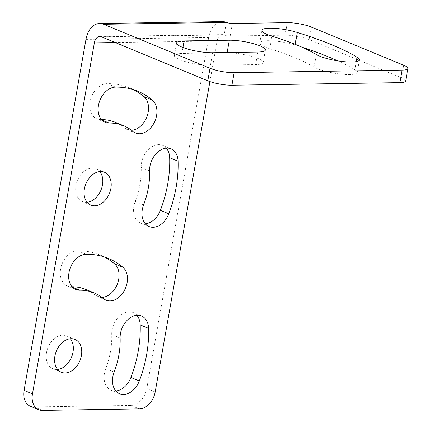<?xml version="1.0" encoding="UTF-8"?>
<svg xmlns="http://www.w3.org/2000/svg" width="432" height="432" viewBox="0 0 432 432"><rect width="100%" height="100%" fill="white"/><g stroke="black" fill="none" stroke-linecap="round" stroke-linejoin="round"><path stroke-width="0.32" stroke-dasharray="2.16 1.62" d="M405.718 81.027A17.345 3.575 10 0 0 401.555 77.814L309.188 39.614A17.345 3.575 10 0 0 285.071 35.181L230.175 36.029A4.336 0.896 -170 0 1 224.149 34.922A8.672 5.789 89.1 0 0 222.539 34.609A8.672 5.789 89.1 0 0 217.075 40.964L115.263 42.536M227.102 52.769A22.118 4.563 -170 0 1 250.787 56.084A22.118 4.563 -170 0 1 263.158 62.516A22.118 4.563 -170 0 1 255.652 64.579L210.443 65.275A22.118 4.563 -170 0 1 186.754 61.96A22.118 4.563 -170 0 1 174.388 55.528A22.118 4.563 -170 0 1 181.894 53.465L227.146 52.515M337.727 60.858A179.096 36.931 -170 0 1 354.91 69.757A22.982 4.741 -170 0 1 357.172 72.414A22.982 4.741 -170 0 1 339.217 73.915A22.982 4.741 -170 0 1 314.167 67.09A133.132 27.454 10 0 0 269.687 48.692A22.982 4.741 -170 0 1 259.745 42.86A22.982 4.741 -170 0 1 272.122 40.835A22.982 4.741 -170 0 1 295.072 45.009A179.096 36.931 -170 0 1 302.033 47.234M209.909 81.599L217.075 40.964M30.359 406.242A17.345 12.415 112.5 0 0 34.042 406.928L130.918 405.432A17.345 12.415 112.5 0 0 146.783 388.519L208.678 37.492A21.681 14.472 -90.9 0 1 222.34 21.6M57.618 369.436A17.782 12.722 -67.5 0 1 56.743 369.484A17.782 12.722 -67.5 0 1 52.969 368.782A17.782 12.722 -67.5 0 1 47.126 349.996A17.782 12.722 -67.5 0 1 62.786 335.221A17.782 12.722 -67.5 0 1 66.56 335.923A17.782 12.722 -67.5 0 1 70.313 338.742M115.835 390.96A18.646 13.343 -67.5 0 1 111.208 390.253A18.646 13.343 -67.5 0 1 105.743 368.577A68.083 48.724 112.5 0 0 111.731 334.616A18.646 13.343 -67.5 0 1 118.616 316.964A18.646 13.343 -67.5 0 1 133.094 312.525A18.646 13.343 -67.5 0 1 136.863 315.295M102.049 297.432A18.646 13.343 -67.5 0 1 97.697 296.703A18.646 13.343 -67.5 0 1 95.132 295.142A68.083 48.724 112.5 0 0 85.784 289.44M72.025 286.74A68.083 48.724 112.5 0 0 71.334 286.745A18.646 13.343 -67.5 0 1 67.376 286.006A18.646 13.343 -67.5 0 1 61.247 266.306A18.646 13.343 -67.5 0 1 77.674 250.808A105.376 75.411 -67.5 0 1 100.04 254.977A105.376 75.411 -67.5 0 1 104.166 256.889M87.091 202.284A17.782 12.722 -67.5 0 1 86.216 202.333A17.782 12.722 -67.5 0 1 82.447 201.631A17.782 12.722 -67.5 0 1 76.599 182.844A17.782 12.722 -67.5 0 1 92.259 168.064A17.782 12.722 -67.5 0 1 96.034 168.766A17.782 12.722 -67.5 0 1 99.787 171.585M145.309 223.803A18.646 13.343 -67.5 0 1 140.686 223.096A18.646 13.343 -67.5 0 1 135.216 201.42A68.083 48.724 112.5 0 0 141.205 167.459A18.646 13.343 -67.5 0 1 148.09 149.807A18.646 13.343 -67.5 0 1 162.567 145.373A18.646 13.343 -67.5 0 1 166.336 148.138M131.522 130.275A18.646 13.343 -67.5 0 1 127.17 129.551A18.646 13.343 -67.5 0 1 124.61 127.991A68.083 48.724 112.5 0 0 115.263 122.283M101.498 119.583A68.083 48.724 112.5 0 0 100.807 119.588A18.646 13.343 -67.5 0 1 96.849 118.854A18.646 13.343 -67.5 0 1 90.72 99.149A18.646 13.343 -67.5 0 1 107.147 83.651A105.376 75.411 -67.5 0 1 129.514 87.82A105.376 75.411 -67.5 0 1 133.639 89.732M101.434 36.817L224.149 34.922L226.357 22.388M155.18 391.991L146.783 388.519M230.175 36.029L232.384 23.495M287.285 22.648L285.071 35.181M309.188 39.614L311.396 27.076M403.763 65.281L401.555 77.814M42.439 410.4L34.042 406.928M130.918 405.432L139.315 408.904M85.968 39.388L208.678 37.492M257.861 52.04L255.652 64.579M182.941 47.498L181.894 53.465M210.443 65.275L212.652 52.736M271.895 36.158L269.687 48.692M295.186 44.356L295.072 45.009M316.375 54.556L314.167 67.09M356.346 61.603L354.91 69.757M120.128 338.089L111.731 334.616M114.14 372.049L105.743 368.577M72.452 287.204L71.334 286.745M103.529 298.615L95.132 295.142M86.071 254.281L77.674 250.808M149.602 170.932L141.205 167.459M143.613 204.898L135.216 201.42M101.925 120.053L100.807 119.588M133.007 131.463L124.61 127.991M115.544 87.124L107.147 83.651M99.83 36.504L222.539 34.609M265.367 49.977L263.158 62.516M176.596 42.995L174.388 55.528M261.954 30.321L259.745 42.86M359.381 59.875L357.172 72.414M61.366 372.254L52.969 368.782M74.957 339.395L66.56 335.923M141.491 315.997L133.094 312.525M119.605 393.725L111.208 390.253M106.094 300.181L97.697 296.703M108.437 258.449L100.04 254.977M75.773 289.478L67.376 286.006M90.844 205.103L82.447 201.631M104.431 172.238L96.034 168.766M170.964 148.846L162.567 145.373M149.083 226.573L140.686 223.096M135.567 133.024L127.17 129.551M137.911 91.292L129.514 87.82M105.246 122.326L96.849 118.854"/><path stroke-width="0.65" d="M115.263 42.536L94.365 42.86A8.672 5.789 -90.9 0 1 99.83 36.504A8.672 5.789 -90.9 0 1 101.434 36.817L207.797 80.806A17.345 3.575 10 0 0 231.908 85.239L399.832 82.647A17.345 3.575 10 0 0 405.718 81.027L407.927 68.488A17.345 3.575 -170 0 1 402.041 70.108L234.122 72.7A17.345 3.575 -170 0 1 210.006 68.267L103.648 24.278A21.681 14.472 89.1 0 0 99.625 23.495L222.34 21.6A21.681 14.472 -90.9 0 1 226.357 22.388A4.336 0.896 10 0 0 232.384 23.495L287.285 22.648A17.345 3.575 -170 0 1 311.396 27.076L403.763 65.281A17.345 3.575 -170 0 1 407.927 68.488M302.033 47.234A179.096 36.931 -170 0 1 337.727 60.858M94.365 42.86L32.47 393.881A17.345 12.415 -67.5 0 0 38.756 409.714A17.345 12.415 -67.5 0 0 42.439 410.4L139.315 408.904A17.345 12.415 -67.5 0 0 155.18 391.991L209.909 81.599M79.731 290.218A68.083 48.724 -67.5 0 1 94.181 292.912A68.083 48.724 -67.5 0 1 103.529 298.615A18.646 13.343 112.5 0 0 106.094 300.181A18.646 13.343 112.5 0 0 124.675 289.942A18.646 13.343 112.5 0 0 122.904 267.278A105.376 75.411 112.5 0 0 108.437 258.449A105.376 75.411 112.5 0 0 86.071 254.281A18.646 13.343 112.5 0 0 69.644 269.779A18.646 13.343 112.5 0 0 75.773 289.478A18.646 13.343 112.5 0 0 79.731 290.218L72.452 287.204M148.592 328.374A18.646 13.343 112.5 0 0 141.491 315.997A18.646 13.343 112.5 0 0 127.013 320.436A18.646 13.343 112.5 0 0 120.128 338.089A68.083 48.724 -67.5 0 1 114.14 372.049A18.646 13.343 112.5 0 0 119.605 393.725A18.646 13.343 112.5 0 0 139.325 380.938A105.376 75.411 112.5 0 0 148.592 328.374L140.195 324.902A105.376 75.411 -67.5 0 1 130.928 377.465A18.646 13.343 -67.5 0 1 115.835 390.96M71.183 338.693A17.782 12.722 112.5 0 0 55.523 353.468A17.782 12.722 112.5 0 0 61.366 372.254A17.782 12.722 112.5 0 0 65.14 372.956A17.782 12.722 112.5 0 0 80.806 358.182A17.782 12.722 112.5 0 0 74.957 339.395A17.782 12.722 112.5 0 0 71.183 338.693M109.204 123.061A68.083 48.724 -67.5 0 1 123.66 125.755A68.083 48.724 -67.5 0 1 133.007 131.463A18.646 13.343 112.5 0 0 135.567 133.024A18.646 13.343 112.5 0 0 154.148 122.785A18.646 13.343 112.5 0 0 152.377 100.121A105.376 75.411 112.5 0 0 137.911 91.292A105.376 75.411 112.5 0 0 115.544 87.124A18.646 13.343 112.5 0 0 99.117 102.622A18.646 13.343 112.5 0 0 105.246 122.326A18.646 13.343 112.5 0 0 109.204 123.061L101.925 120.053M178.07 161.217A18.646 13.343 112.5 0 0 170.964 148.846A18.646 13.343 112.5 0 0 156.487 153.279A18.646 13.343 112.5 0 0 149.602 170.932A68.083 48.724 -67.5 0 1 143.613 204.898A18.646 13.343 112.5 0 0 149.083 226.573A18.646 13.343 112.5 0 0 168.799 213.781A105.376 75.411 112.5 0 0 178.07 161.217L169.673 157.745A105.376 75.411 -67.5 0 1 160.402 210.308A18.646 13.343 -67.5 0 1 145.309 223.803M100.656 171.536A17.782 12.722 112.5 0 0 84.996 186.316A17.782 12.722 112.5 0 0 90.844 205.103A17.782 12.722 112.5 0 0 94.613 205.805A17.782 12.722 112.5 0 0 110.279 191.025A17.782 12.722 112.5 0 0 104.431 172.238A17.782 12.722 112.5 0 0 100.656 171.536M38.756 409.714L30.359 406.242A17.345 12.415 112.5 0 1 24.073 390.409L85.968 39.388A21.681 14.472 89.1 0 1 99.625 23.495M70.313 338.742A17.782 12.722 -67.5 0 1 71.523 357.215A17.782 12.722 -67.5 0 1 57.618 369.436M136.863 315.295A18.646 13.343 -67.5 0 1 140.195 324.902M94.181 292.912L85.784 289.44A68.083 48.724 112.5 0 0 72.025 286.74M104.166 256.889A105.376 75.411 -67.5 0 1 114.507 263.806A18.646 13.343 -67.5 0 1 117.509 283.667A18.646 13.343 -67.5 0 1 102.049 297.432M99.787 171.585A17.782 12.722 -67.5 0 1 100.996 190.058A17.782 12.722 -67.5 0 1 87.091 202.284M166.336 148.138A18.646 13.343 -67.5 0 1 169.673 157.745M123.66 125.755L115.263 122.283A68.083 48.724 112.5 0 0 101.498 119.583M133.639 89.732A105.376 75.411 -67.5 0 1 143.98 96.649A18.646 13.343 -67.5 0 1 146.983 116.516A18.646 13.343 -67.5 0 1 131.522 130.275M257.861 52.04A22.118 4.563 10 0 0 265.367 49.977A22.118 4.563 10 0 0 252.995 43.551A22.118 4.563 10 0 0 229.311 40.23L184.102 40.932A22.118 4.563 10 0 0 176.596 42.995A22.118 4.563 10 0 0 188.968 49.421A22.118 4.563 10 0 0 212.652 52.736L257.861 52.04M297.281 32.47A22.982 4.741 10 0 0 274.336 28.296A22.982 4.741 10 0 0 261.954 30.321A22.982 4.741 10 0 0 271.895 36.158A133.132 27.454 -170 0 1 316.375 54.556A22.982 4.741 10 0 0 341.426 61.382A22.982 4.741 10 0 0 359.381 59.875A22.982 4.741 10 0 0 357.118 57.218A179.096 36.931 10 0 0 297.281 32.47L295.186 44.356M399.832 82.647L402.041 70.108M234.122 72.7L231.908 85.239M207.797 80.806L210.006 68.267M24.073 390.409L32.47 393.881M226.357 22.388L103.648 24.278M227.146 52.515L229.311 40.23M184.102 40.932L182.941 47.498M357.118 57.218L356.346 61.603M139.325 380.938L130.928 377.465M122.904 267.278L114.507 263.806M168.799 213.781L160.402 210.308M152.377 100.121L143.98 96.649"/></g></svg>
